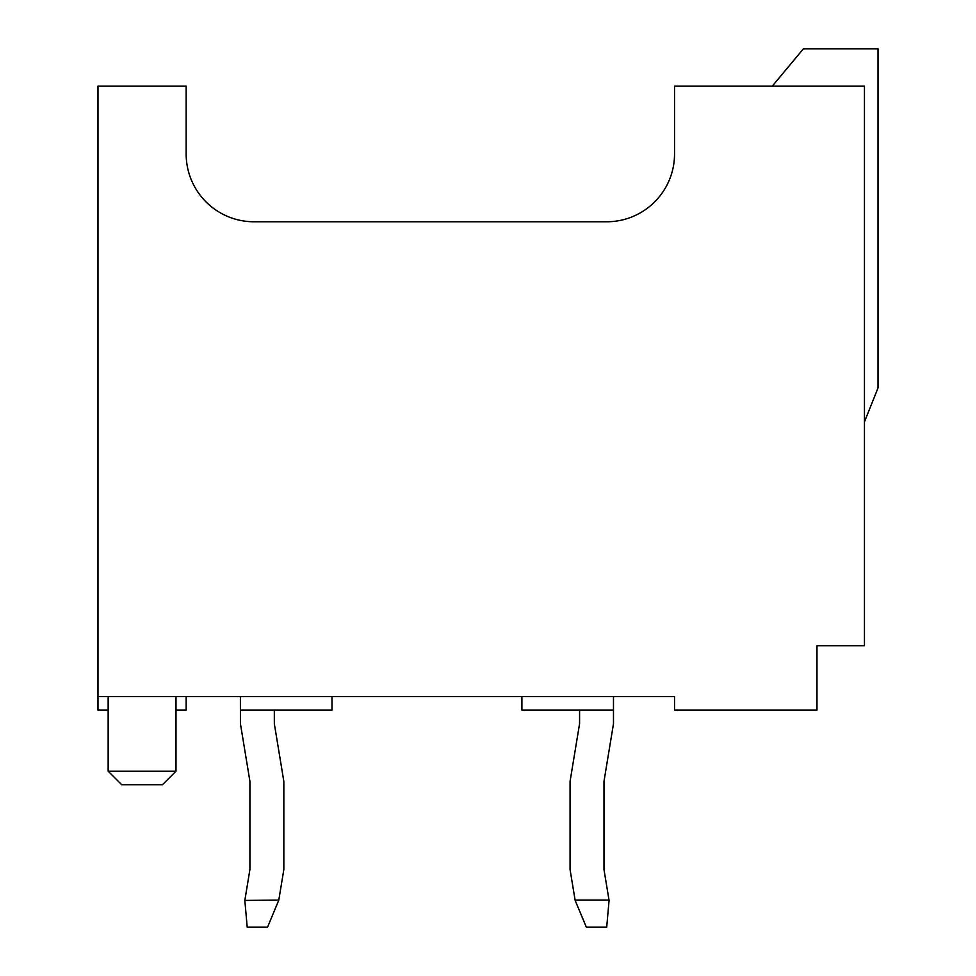 <?xml version="1.0" encoding="UTF-8"?>
<svg xmlns="http://www.w3.org/2000/svg" width="976" height="976" viewBox="0 0 976 976"><rect width="100%" height="100%" fill="white"/><g stroke="black" fill="none" stroke-linecap="round" stroke-linejoin="round"><path stroke-width="1.46" d="M521.904 696.583L521.904 710.138L613.489 710.138L613.489 723.704L603.985 781.361L603.985 869.543L609.073 900.433L606.706 927.2L586.356 927.2L575.157 900.433L570.069 869.543L570.069 781.361L579.573 723.704L579.573 710.138M575.096 900.067L609.012 900.067M278.807 900.067L267.558 927.2L247.209 927.2L244.83 900.433L278.807 900.067L283.833 869.543L283.833 781.361L274.329 723.704L274.329 710.138M240.401 696.583L240.425 723.704L249.917 781.361L249.917 869.543L244.891 900.067M603.985 781.361L603.985 869.543M249.917 781.361L249.917 869.543M121.719 784.753L162.419 784.753L175.985 771.186L108.153 771.186L121.719 784.753M613.489 710.138L613.489 696.583M186.16 153.94A67.832 67.832 0 0 0 253.992 221.772A67.832 67.832 0 0 1 186.16 153.94L186.16 86.108L97.978 86.108L97.978 696.583L674.538 696.583L674.538 710.138L816.973 710.138L816.973 645.709L864.455 645.709L864.455 86.108L674.538 86.108L674.538 153.94A67.832 67.832 0 0 1 606.706 221.772A67.832 67.832 0 0 0 674.538 153.94M186.16 696.583L186.16 710.138L175.985 710.138M253.992 221.772L606.706 221.772M864.455 421.864L878.022 387.948L878.022 48.8L803.407 48.8L772.321 86.108M108.153 710.138L97.978 710.138L97.978 696.583M108.153 696.583L108.153 771.186M240.401 710.138L331.986 710.138L331.986 696.583M175.985 696.583L175.985 771.186"/></g></svg>

